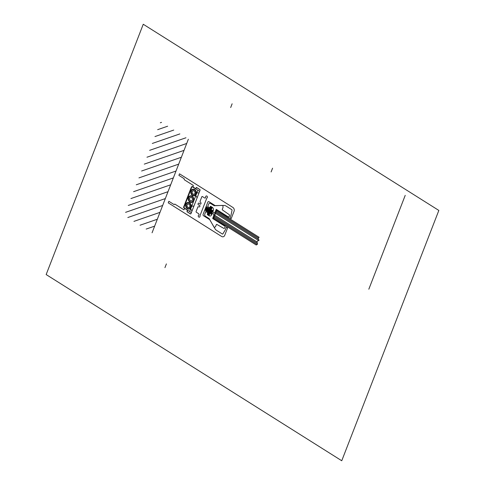 <?xml version="1.0" encoding="UTF-8"?>
<svg xmlns="http://www.w3.org/2000/svg" width="485" height="485" viewBox="0 0 485 485"><rect width="100%" height="100%" fill="white"/><g stroke="black" fill="none" stroke-linecap="round" stroke-linejoin="round"><path stroke-width="0.73" d="M46.16 274.565L143.251 24.25L438.84 210.435L341.749 460.75L46.16 274.565M146.173 229.072L154.648 226.137M140.062 225.222L157.316 219.25M133.945 221.372L159.989 212.363M127.834 217.522L162.663 205.47M125.585 212.339L165.337 198.583M128.258 205.446L168.004 191.696M130.932 198.559L170.678 184.803M133.599 191.672L173.351 177.916M136.273 184.785L176.025 171.029M138.946 177.892L178.692 164.136M141.62 171.005L181.366 157.249M144.287 164.118L184.039 150.362M146.961 157.225L186.713 143.469M149.635 150.338L185.973 137.764M152.308 143.451L179.856 133.915M154.976 136.558L173.745 130.065M157.649 129.671L167.634 126.215M160.323 122.784L161.523 122.365M152.066 232.788L188.344 139.256M232.127 103.79L230.678 107.531M193.024 186.816L193.303 185.422L184.264 179.729L184.148 178.686L178.898 175.376L179.498 173.818L232.867 207.428A2.819 2.316 75 0 1 234.079 211.224L231.224 218.577L229.993 217.807L230.969 215.298A0.54 0.449 -105 0 0 230.993 215.207L232.03 210.296A0.54 0.449 -105 0 0 231.769 209.653L225.986 206.004A4.51 3.716 -105 0 0 224.052 205.44L215.249 205.585A0.54 0.449 75 0 1 215.019 205.519L209.017 201.742A1.085 0.891 -105 0 0 207.822 202.154L203.106 214.309A1.085 0.891 -105 0 0 203.573 215.77L209.575 219.547A0.54 0.449 75 0 1 209.756 219.741L215.013 228.744A4.51 3.716 -105 0 0 216.54 230.357L222.324 234A0.54 0.449 -105 0 0 222.882 233.867L225.319 229.835A0.54 0.449 -105 0 0 225.355 229.757L226.331 227.247L227.562 228.029L224.707 235.383A2.819 2.316 75 0 1 221.609 236.456L168.24 202.845L168.847 201.281L174.103 204.591L174.818 204.076L183.857 209.769L184.858 208.538L187.204 210.017L187.04 211.775L190.375 213.873A0.54 0.449 -105 0 0 190.975 213.667L200.056 190.253A0.54 0.449 -105 0 0 199.82 189.526L196.486 187.428L195.491 188.659L193.024 186.816M166.391 263.907L164.942 267.647M189.884 202.051A3.383 2.789 75 0 1 189.338 196.255A3.383 2.789 75 0 1 193.83 199.086A3.383 2.789 75 0 1 189.884 202.051M190.035 201.663A2.934 2.413 75 0 1 189.562 196.637A2.934 2.413 75 0 1 193.454 199.092A2.934 2.413 75 0 1 190.035 201.663M189.392 199.159L190.362 200.82L191.993 200.796L192.648 199.105L191.672 197.437L190.047 197.468L189.392 199.159M195.146 193.279L193.927 194.43L192.369 193.66L192.03 191.733L193.248 190.581L194.806 191.357L195.146 193.279M183.779 207.81L191.387 212.6L199.638 191.32L192.036 186.531L183.779 207.81M187.44 207.162L186.828 205.3L187.834 203.894L189.459 204.355L190.071 206.21L189.065 207.616L187.44 207.162M187.465 208.289A2.934 2.413 75 0 1 186.992 203.263A2.934 2.413 75 0 1 190.884 205.713A2.934 2.413 75 0 1 187.465 208.289M187.313 208.677A3.383 2.789 75 0 1 186.767 202.882A3.383 2.789 75 0 1 191.26 205.707A3.383 2.789 75 0 1 187.313 208.677M183.954 206.204L191.138 187.683M189.659 211.515L197.91 190.235M191.866 186.476L195.594 188.829L196.595 187.592L199.778 189.599A0.558 0.461 75 0 1 200.02 190.35L199.147 192.587A0.558 0.461 75 0 1 198.771 192.872L195.6 192.927A0.558 0.461 75 0 1 195.085 192.406A1.813 1.491 -105 0 0 193.139 190.75A1.813 1.491 -105 0 0 192.218 193.121A1.813 1.491 -105 0 0 194.436 194.085A0.558 0.461 75 0 1 195.073 194.291L196.965 197.534A0.558 0.461 75 0 1 197.013 198.086L194.012 205.84A0.558 0.461 75 0 1 193.63 206.119L190.459 206.173A0.558 0.461 75 0 1 189.95 205.652A1.813 1.491 -105 0 0 187.998 203.997A1.813 1.491 -105 0 0 187.083 206.367A1.813 1.491 -105 0 0 189.296 207.337A0.558 0.461 75 0 1 189.932 207.538L191.824 210.781A0.558 0.461 75 0 1 191.878 211.339L191.011 213.576A0.558 0.461 75 0 1 190.393 213.788L187.21 211.781L187.374 210.023L183.524 207.313L191.866 186.476M192.454 195.431A3.383 2.789 75 0 1 191.908 189.629A3.383 2.789 75 0 1 196.401 192.46A3.383 2.789 75 0 1 192.454 195.431M192.606 195.037A2.934 2.413 75 0 1 192.133 190.017A2.934 2.413 75 0 1 196.025 192.466A2.934 2.413 75 0 1 192.606 195.037M207.622 212.575L205.731 211.678L204.815 214.049A1.697 1.394 -105 0 0 205.543 216.334L209.071 218.553A0.54 0.449 75 0 1 209.259 218.753L213.976 227.119A0.54 0.449 -105 0 0 214.606 227.319L215.467 226.695A0.54 0.449 -105 0 0 215.619 226.495L216.322 224.682A0.54 0.449 75 0 1 216.904 224.464L223.821 228.387A0.721 0.594 -105 0 0 224.591 228.095L225.234 226.446L224.743 226.01L212.794 218.614L214.006 214.388L212.418 213.388L211.575 214.891A2.255 1.855 75 0 1 209.09 215.752L207.331 214.649L207.622 212.575M256.286 244.925L257.517 244.204L256.977 241.439L259.026 240.305L258.111 238.517L259.099 237.286L216.625 210.514M216.898 209.811L215.388 213.709L214.697 213.273L216.207 209.381L216.898 209.811L213.412 218.808L214.922 214.91L214.231 214.479L212.721 218.371L213.412 218.808M212.412 210.302A0.54 0.449 75 0 1 212.648 211.03L211.508 213.958A0.54 0.449 75 0 1 210.914 214.164M212.115 207.665L209.096 215.461L207.362 214.376L210.387 206.58L212.115 207.665M206.38 206.495L204.876 210.363M207.21 207.022L205.707 210.884M209.696 208.586L208.198 212.454M208.035 207.544L206.537 211.405M208.865 208.065L207.368 211.933M210.526 209.108L209.029 212.976M211.357 209.635L209.859 213.497M212.187 210.157L210.684 214.024M258.505 238.026L216.274 211.424M258.469 239.214L215.898 212.4M258.626 240.524L215.516 213.376M257.08 241.979L214.764 215.322M257.353 243.361L214.382 216.298M217.783 210.272L228.156 216.807L227.853 217.583L217.48 211.054L217.783 210.272M209.72 208.301L209.841 208.677M209.932 207.75L210.332 208.987M210.15 207.198L210.817 209.296M210.363 206.646L211.308 209.605M210.817 206.852L211.551 209.132M211.308 207.156L211.763 208.58M211.793 207.465L211.975 208.029M206.61 207.228L205.476 210.157M207.441 207.75L206.307 210.678M208.271 208.271L207.131 211.199M209.102 208.792L207.962 211.727M209.932 209.314L208.792 212.248M210.763 209.841L209.623 212.769M212.418 210.884L211.284 213.812M211.587 210.363L210.454 213.291M256.25 245.016L213.655 218.183M257.129 244.434L214.006 217.274M214.206 219.499L224.573 226.034L224.876 225.252L214.509 218.723L214.206 219.499M208.774 215.261L209.235 215.097M208.283 214.952L209.447 214.552M207.792 214.643L209.659 214M207.392 214.309L209.811 213.467M207.604 213.758L209.32 213.164M207.816 213.206L208.835 212.854M208.035 212.654L208.344 212.545M200.935 202.869A0.891 0.734 75 0 1 199.723 203.742A1.067 0.879 -105 0 0 198.086 204.373A1.067 0.879 -105 0 0 199.183 205.143A0.891 0.734 75 0 1 199.371 206.895A2.831 2.328 75 0 1 198.377 206.762A0.54 0.449 -105 0 0 197.862 207.004L196.116 211.502A0.558 0.461 -105 0 0 196.358 212.254L198.571 213.649A0.891 0.734 75 0 1 198.735 215.152A1.067 0.879 -105 0 0 199.299 217.189A1.067 0.879 -105 0 0 200.008 216.158A0.891 0.734 75 0 1 200.093 215.419L206.689 198.426A0.891 0.734 75 0 1 207.095 197.892A1.067 0.879 -105 0 0 206.18 196.001A1.067 0.879 -105 0 0 205.695 197.213A0.891 0.734 75 0 1 204.652 197.959L202.439 196.564A0.558 0.461 -105 0 0 201.827 196.777L200.081 201.275A0.54 0.449 -105 0 0 200.244 201.948A2.831 2.328 75 0 1 200.935 202.869M209.471 207.81L207.762 206.446L208.683 204.076A1.697 1.394 75 0 1 210.551 203.427L214.073 205.652A0.54 0.449 -105 0 0 214.315 205.719L222.397 205.416A0.54 0.449 75 0 1 222.9 205.931L223.039 207.18A0.54 0.449 75 0 1 223.003 207.459L222.3 209.271A0.54 0.449 -105 0 0 222.518 209.987L229.169 214.612A0.721 0.594 75 0 1 229.453 215.564L228.811 217.219L228.241 216.989L216.377 209.387L214.479 213.176L212.885 212.175L213.315 210.405A2.255 1.855 -105 0 0 212.339 207.368L210.587 206.264L209.471 207.81M405.224 195.352L368.824 289.205M272.564 168.204L271.115 171.945"/></g></svg>
